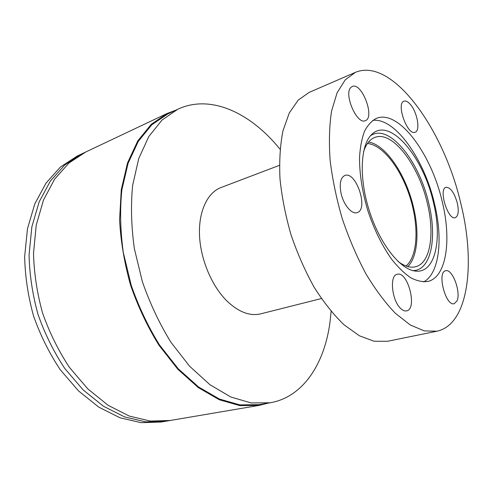 <?xml version="1.0" encoding="UTF-8"?>
<svg xmlns="http://www.w3.org/2000/svg" width="493" height="493" viewBox="0 0 493 493"><rect width="100%" height="100%" fill="white"/><g stroke="black" fill="none" stroke-linecap="round" stroke-linejoin="round"><path stroke-width="0.74" d="M268.044 403.138L259.084 405.4L170.307 420.467L150.328 421.065L129.314 416.08L108.146 405.326L87.846 388.94L69.482 367.445C58.507 350.862 49.547 332.757 42.608 313.129C37.049 293.058 34.017 273.085 33.512 253.211L36.242 225.073L43.495 200.01L54.68 179.07L69.045 162.949L85.757 151.992L81.511 154.007L64.762 164.958L50.36 181.054L39.138 201.939L31.842 226.909L29.069 254.93C29.537 274.718 32.532 294.592 38.06 314.559C44.974 334.088 53.903 352.094 64.854 368.585L83.188 389.957L103.475 406.244L124.637 416.93L145.663 421.872L165.666 421.256L170.301 420.467L150.334 421.065L129.32 416.08L108.152 405.326L87.853 388.94L69.488 367.445C58.513 350.862 49.553 332.757 42.608 313.129C37.049 293.058 34.023 273.085 33.518 253.211L36.248 225.073L43.501 200.01L54.686 179.07L69.051 162.943L85.764 151.992L167.152 113.464L175.779 110.192M259.084 405.4L239.851 405.622L219.305 399.761L198.303 387.597L177.856 369.275L159.06 345.377C147.666 327.001 138.194 307.01 130.645 285.398C124.446 263.367 120.754 241.558 119.565 219.964L121.278 189.608L127.539 162.881L137.781 140.875L151.265 124.304L167.152 113.464M81.481 154.019L77.284 156.004L60.51 166.961L46.071 183.026L34.806 203.849L27.472 228.734L24.65 256.637C25.088 276.333 28.058 296.114 33.549 315.982C40.426 335.406 49.331 353.321 60.257 369.719L78.56 390.967L98.828 407.156L119.99 417.774L141.035 422.667L161.063 422.039L165.66 421.256L145.663 421.872L124.63 416.93L103.468 406.244L83.181 389.957L64.854 368.585C53.897 352.101 44.968 334.088 38.053 314.559C32.532 294.592 29.531 274.718 29.062 254.93L31.842 226.909L39.132 201.939L50.36 181.06L64.762 164.964L81.505 154.007M279.414 165.352L220.956 187.562C207.417 192.627 198.389 211.54 199.529 235.79C200.663 260.008 212.15 286.79 227.513 301.562C239.056 312.254 250.13 316.346 260.723 313.844L321.362 298.548M406.022 266.004C417.898 256.175 419.081 225.936 410.047 197.416C401.105 168.859 382.808 144.757 367.445 143.512M280.036 149.213C251.048 113.285 210.899 93.695 177.776 109.249L167.558 114.074L151.733 124.858L138.305 141.355L128.106 163.257L121.87 189.867C119.83 209.611 120.304 230.471 123.287 252.447L131.193 285.225C138.706 306.738 148.134 326.637 159.479 344.934L178.195 368.727L198.556 386.962L219.465 399.071L239.918 404.901L259.071 404.667L270.213 402.769C303.287 397.075 324.48 363.569 329.959 322.453L331.123 311.422M177.776 109.249L162.08 120.002L148.794 136.543L138.736 158.567L132.642 185.38C130.7 205.298 131.267 226.355 134.343 248.558L142.372 281.706C149.964 303.466 159.455 323.605 170.843 342.13L189.595 366.231L209.95 384.719L230.81 397.007L251.184 402.947L270.213 402.769M350.948 87.378L352.224 86.497C361.671 81.77 375.339 117.599 365.331 120.668C357.037 125.123 343.399 93.799 350.948 87.378M341.014 193.114C339.258 183.532 340.527 177.653 344.823 175.477C356.119 170.72 368.961 209.679 357.08 212.625C351.805 214.689 343.399 204.663 341.014 193.114M401.37 309.093C392.058 302.049 388.989 275.322 397.198 274.281C407.847 270.737 417.744 309.08 406.577 310.88C404.963 311.225 403.225 310.627 401.37 309.093M456.931 301.001L454.182 303.7C445.641 306.535 436.743 271.951 445.66 270.749C452.352 268.328 461.294 292.423 456.931 301.001M410.231 104.294C417.257 111.942 420.621 130.787 415.124 132.21C407.52 135.994 395.805 103.456 403.989 101.194C405.788 100.59 407.871 101.62 410.231 104.294M372.757 120.366C395.207 117.433 424.559 159.769 434.592 204.028C443.145 239.123 439.429 273.572 423.635 281.922M442.239 201.705C451.693 239.943 446.559 277.128 427.893 281.454C422.643 282.169 416.93 280.942 410.749 277.762C404.414 273.449 398.061 267.298 391.688 259.306C382.106 245.791 374.156 229.59 367.84 210.702C362.195 191.598 359.428 173.764 359.539 157.205C360.18 147.006 361.862 138.323 364.58 131.156C367.827 125.012 371.802 120.736 376.516 118.314C398.738 109.249 431.504 154.149 442.239 201.705M433.439 202.549C442.615 239.358 435.22 273.979 415.217 271.045C399.983 269.406 379.573 243.511 369.158 210.289C358.651 177.092 360.543 144.178 372.092 134.108C390.216 116.872 423.518 157.39 433.439 202.549M370.391 135.871C388.626 122.492 419.451 161.125 428.83 203.689C437.353 238.181 430.993 270.873 412.814 270.577M398.122 261.53C404.587 266.325 410.422 268.063 415.63 266.738C430.389 263.194 434.863 234.033 427.419 203.578C418.939 165.537 392.588 130.263 374.896 137.399C369.873 139.297 366.083 144.067 363.532 151.702M457.294 202.98C459.02 211.164 458.361 216.057 455.329 217.666C447.952 220.704 438.209 188.801 446.036 187.272C450.503 187.352 454.256 192.59 457.294 202.98M368.573 142.033C386.013 144.683 406.374 175.588 413.627 207.793C419.549 232.69 417.583 257.087 407.791 266.565M460.758 203.276C475.782 263.2 468.609 324.597 436.927 331.21L424.288 330.908L410.219 324.955L395.294 313.221C385.119 302.603 375.296 289.416 365.818 273.646C356.79 256.668 348.945 238.365 342.278 218.75C336.503 198.852 332.448 179.36 330.119 160.268C328.849 141.916 329.342 125.481 331.598 110.956L337.101 92.783L345.223 79.848L355.41 72.354C392.41 56.831 443.897 129.622 460.758 203.276M436.927 331.21L387.516 341.292L374.125 341.255L359.415 335.795L344.009 324.776C333.607 314.75 323.661 302.246 314.164 287.259C305.173 271.101 297.47 253.642 291.049 234.884C285.564 215.835 281.879 197.108 279.981 178.719C279.174 160.995 280.166 145.041 282.945 130.867L289.255 113.014L298.185 100.11L309.142 92.407L355.41 72.354"/></g></svg>

